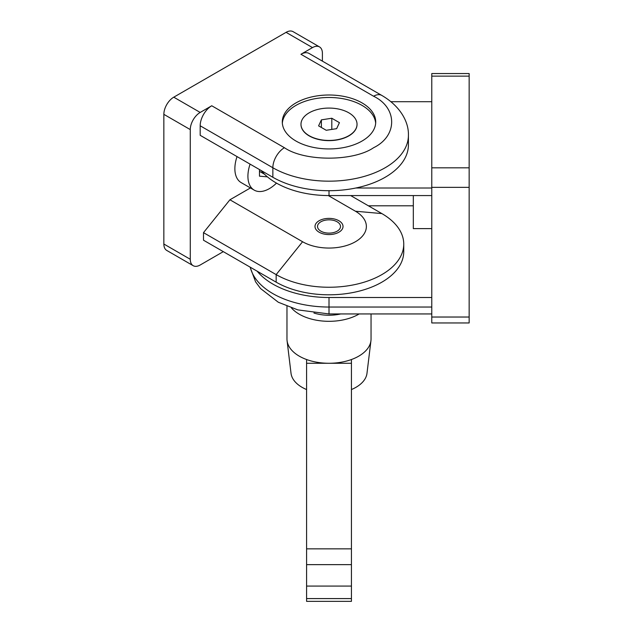 <?xml version="1.0" encoding="UTF-8"?>
<svg xmlns="http://www.w3.org/2000/svg" width="633" height="633" viewBox="0 0 633 633"><rect width="100%" height="100%" fill="white"/><g stroke="black" fill="none" stroke-linecap="round" stroke-linejoin="round"><path stroke-width="0.95" d="M295.975 141.04A46.715 26.966 180 0 1 282.294 121.971A46.715 26.966 180 0 1 311.135 97.055A46.715 26.966 180 0 1 362.036 102.902A46.715 26.966 180 0 1 375.717 121.971A46.715 26.966 180 0 1 346.884 146.888A46.715 26.966 180 0 1 295.975 141.04M375.67 123.213A46.715 26.966 0 0 0 362.036 105.387A46.715 26.966 0 0 0 312.132 99.302A46.715 26.966 0 0 0 282.342 123.213M276.494 183.119A30.36 17.534 -60 0 1 269.389 188.626A30.36 17.534 -60 0 1 254.205 190.129L241.157 182.597A30.36 17.534 -60 0 1 237.035 156.596M254.205 190.129A30.36 17.534 -60 0 1 250.082 164.129M320.884 231.172A11.489 6.631 180 0 1 317.521 226.479A11.489 6.631 180 0 1 324.61 220.347A11.489 6.631 180 0 1 337.136 221.787A11.489 6.631 180 0 1 340.499 226.479A11.489 6.631 180 0 1 333.409 232.612A11.489 6.631 180 0 1 320.884 231.172M357.036 124.361A28.026 16.181 180 0 1 357.036 124.456A28.026 16.181 180 0 1 339.731 139.402A28.026 16.181 180 0 1 309.189 135.897A28.026 16.181 180 0 1 300.984 124.456A28.026 16.181 180 0 1 300.984 124.361M348.823 112.816A28.026 16.181 180 0 1 357.036 124.266A28.026 16.181 180 0 1 339.731 139.213A28.026 16.181 180 0 1 309.189 135.707A28.026 16.181 180 0 1 300.984 124.266A28.026 16.181 180 0 1 318.28 109.311A28.026 16.181 180 0 1 348.823 112.816M319.499 46.905L293.071 31.65A14.013 8.094 120 0 0 286.069 32.346L173.766 97.181A14.013 8.094 120 0 0 163.852 114.344L163.852 244.021A14.013 8.094 120 0 0 166.756 250.439L193.184 265.694A14.013 8.094 -60 0 1 190.28 259.277L190.28 129.599A14.013 8.094 -60 0 1 200.186 112.437L211.746 105.766L284.415 147.718C304.655 161.621 353.364 161.621 373.597 147.718C397.674 136.04 397.682 107.911 373.597 96.232L300.928 54.272L312.496 47.602A14.013 8.094 -60 0 1 319.499 46.905A14.013 8.094 -60 0 1 322.403 53.322L322.403 61.14M223.307 251.649L200.186 265.005A14.013 8.094 -60 0 1 193.184 265.694M300.928 54.272A16.347 9.44 -60 0 1 309.11 53.465L381.778 95.417A16.347 9.44 120 0 0 373.597 96.232M284.415 147.718A16.347 9.44 120 0 0 272.855 167.745A79.41 45.845 0 0 0 359.394 177.683A79.41 45.845 0 0 0 408.42 135.32L408.42 144.862A79.41 45.845 180 0 1 359.394 187.218A79.41 45.845 180 0 1 272.855 177.28L200.186 135.32L200.186 125.785A16.347 9.44 -60 0 1 211.746 105.766M350.65 195.565L381.857 213.582A74.741 43.147 180 0 1 403.751 244.093L403.751 251.649A74.741 43.147 180 0 1 357.613 291.52A74.741 43.147 180 0 1 276.162 282.168L203.494 240.208L203.494 232.651L229.914 199.783L250.423 187.946M328.305 195.565L355.43 211.224L381.857 213.582M229.914 199.783L302.582 241.735A37.371 21.577 0 0 0 355.43 241.735A37.371 21.577 0 0 0 355.43 211.224M203.494 232.651L276.162 274.611L302.582 241.735M403.751 244.093A74.741 43.147 180 0 1 357.613 283.964A74.741 43.147 180 0 1 276.162 274.611L276.162 282.168M267.435 176.868L259.475 176.164L259.475 169.557M259.475 171.321L264.539 174.249M326.217 130.279L318.589 125.872L321.382 119.859L331.803 118.244L339.43 122.652L336.637 128.665L326.217 130.279M321.382 119.859L321.382 127.486M331.803 129.417L331.803 118.244M413.325 195.565L413.325 228.616L431.777 228.616M261.176 170.538A74.741 43.147 0 0 0 276.162 182.929A74.741 43.147 0 0 0 329.01 195.565L431.777 195.565M338.916 220.759A14.013 8.094 180 0 1 343.023 226.479A14.013 8.094 180 0 1 334.374 233.957A14.013 8.094 180 0 1 319.095 232.2A14.013 8.094 180 0 1 314.997 226.479A14.013 8.094 180 0 1 323.645 219.002A14.013 8.094 180 0 1 338.916 220.759M469.148 76.126L469.148 73.555L431.777 73.555L431.777 322.957L469.148 322.957L469.148 76.126L431.777 76.126M431.777 101.707L390.925 101.707M355.841 188.009L431.777 188.009M431.777 297.502L329.01 297.502L329.01 307.037A79.41 45.845 180 0 1 250.288 267.229M413.325 205.804L368.382 205.804M257.188 271.209A79.41 45.845 0 0 0 329.01 297.502M351.434 389.556A38.067 21.981 0 0 0 355.928 387.341A38.067 21.981 0 0 0 366.982 373.335L370.946 340.689A42.039 24.276 180 0 1 358.737 356.157A42.039 24.276 180 0 1 351.434 359.528A42.039 24.276 180 0 1 329.01 363.271A42.039 24.276 180 0 1 306.586 359.528A42.039 24.276 180 0 1 287.073 340.689A42.039 24.276 180 0 1 286.971 338.995L286.971 306.269M371.049 313.944L371.049 338.995A42.039 24.276 180 0 1 370.946 340.689M359.172 313.944A42.039 24.276 180 0 1 358.737 314.205A42.039 24.276 180 0 1 291.441 307.939M340.704 313.944A31.531 18.207 180 0 1 313.944 313.034M338.916 232.2A14.013 8.094 180 0 1 323.645 233.957A14.013 8.094 180 0 1 314.997 226.479A14.013 8.094 180 0 1 319.095 220.759A14.013 8.094 180 0 1 334.374 219.002A14.013 8.094 180 0 1 343.023 226.479A14.013 8.094 180 0 1 338.916 232.2M306.586 598.589L306.586 601.35L351.434 601.35L351.434 548.843L306.586 548.843L306.586 598.589L351.434 598.589M306.586 359.528L306.586 548.843M351.434 548.843L351.434 363.271L306.586 363.271M287.073 340.689L291.03 373.335A38.067 21.981 0 0 0 306.586 389.556M351.434 359.528L351.434 363.271M286.069 32.346L312.496 47.602M190.28 259.277L163.852 244.021M190.28 129.599L163.852 114.344M200.186 112.437L173.766 97.181M200.186 125.785L272.855 167.745L272.855 177.28M431.777 167.824L469.148 167.824M431.777 187.352L469.148 187.352M431.777 317.03L469.148 317.03M431.777 313.944L329.01 313.944L329.01 307.037L431.777 307.037M329.01 190.707L329.01 195.565M351.434 586.079L306.586 586.079M351.434 564.644L306.586 564.644M381.778 95.417C400.183 106.099 408.863 121.813 408.42 135.32M329.01 313.944L297.827 309.893L278.306 302.242L260.574 288.553L255.621 281.883L250.067 267.102"/></g></svg>
